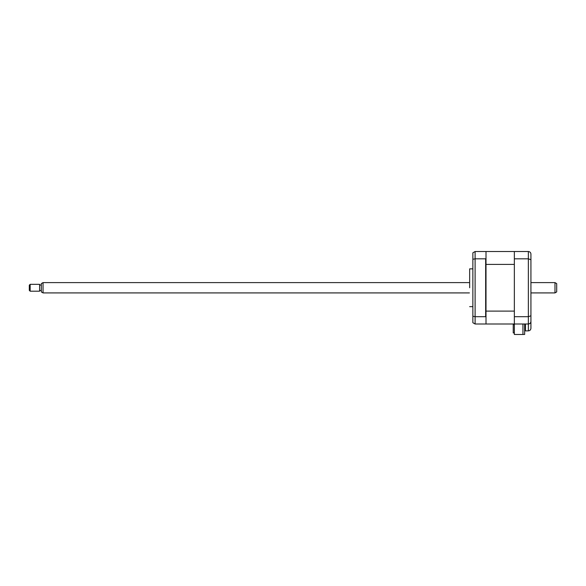 <?xml version="1.0" encoding="UTF-8"?>
<svg xmlns="http://www.w3.org/2000/svg" width="586" height="586" viewBox="0 0 586 586"><rect width="100%" height="100%" fill="white"/><g stroke="black" fill="none" stroke-linecap="round" stroke-linejoin="round"><path stroke-width="0.88" d="M522.946 324.007L522.946 334.489L514.354 334.489L514.354 324.007L528.352 324.007C529.905 323.846 530.769 322.989 530.931 321.428L530.931 328.307C530.769 329.859 529.905 330.716 528.352 330.878L528.352 324.007C529.956 323.824 530.813 322.967 530.931 321.428L530.931 254.09C530.813 252.559 529.956 251.702 528.352 251.511C529.956 251.702 530.813 252.559 530.931 254.09M514.354 332.921L513.233 332.921L513.233 324.673L514.098 324.673L514.098 324.007L486.006 324.007L514.354 324.007L514.354 251.511L528.352 251.511L528.352 258.822L530.931 259.737M514.354 258.822L528.352 258.822L528.352 316.704L530.931 315.781M514.354 316.704L528.352 316.704L528.352 324.007M530.931 328.307C530.769 329.859 529.905 330.716 528.352 330.878L525.437 330.878L525.437 324.007M469.657 287.763L469.657 268.864L469.657 287.763M514.354 251.511L475.1 251.511L475.1 324.007L486.006 324.007M486.006 311.115L514.354 311.115L514.354 264.403L486.006 264.403L486.006 317.129L485.662 316.704L475.1 316.704L472.865 316.242L472.865 322.718L475.1 324.007M485.662 316.704L485.662 258.822L475.1 258.822L472.865 259.276L472.865 316.242M486.006 264.403L486.006 258.397L485.662 258.822M486.006 317.129L486.006 323.662M472.865 259.276L472.865 252.8L475.1 251.511M486.006 251.855L486.006 258.397M524.66 324.007L524.66 334.445L522.946 334.445M514.098 324.007L514.098 324.673L513.233 324.673M556.7 283.602L556.7 291.923L554.979 292.912L554.979 282.606L556.7 283.602M43.042 292.912L41.328 291.923L41.328 283.602L43.042 282.606L43.042 292.912L469.43 292.912M30.157 284.327L30.157 291.198L39.606 291.198L39.606 284.327L30.157 284.327L29.3 285.184L29.3 290.334L30.157 291.198M472.865 268.864L469.657 268.864M472.865 306.654L469.657 306.654M43.042 282.606L469.43 282.606M530.931 282.606L554.979 282.606M41.328 285.008L39.606 285.008M41.328 290.51L39.606 290.51M530.931 292.912L554.979 292.912"/></g></svg>
